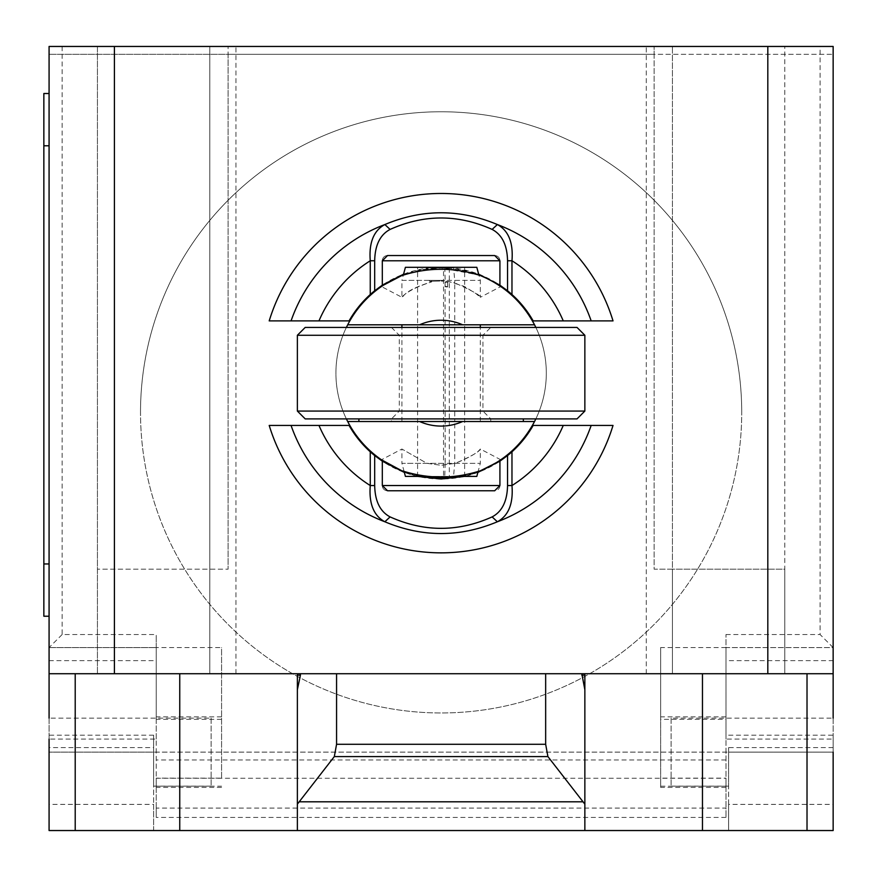 <?xml version="1.0" encoding="UTF-8"?>
<svg xmlns="http://www.w3.org/2000/svg" width="877" height="877" viewBox="0 0 877 877"><rect width="100%" height="100%" fill="white"/><g stroke="black" fill="none" stroke-linecap="round" stroke-linejoin="round"><path stroke-width="0.66" stroke-dasharray="4.38 3.29" d="M140.506 412.365A300.603 300.603 0 0 1 441.109 111.763A300.603 300.603 0 0 1 741.723 412.365A300.603 300.603 0 0 0 441.109 111.763A300.603 300.603 0 0 0 310.546 683.128A300.603 300.603 0 0 0 741.723 412.365A300.603 300.603 0 0 1 310.546 683.128A300.603 300.603 0 0 1 140.506 412.365M211.116 718.153L211.116 786.11L211.116 718.153L49.079 718.153L49.079 752.126L728.612 752.126L725.992 752.126L725.992 739.059L833.15 739.059L833.15 660.655L725.992 660.655L725.992 739.059M211.116 786.11L153.618 786.11L153.618 747.599L49.079 747.599M156.238 739.059L156.238 647.588L49.079 647.588L49.079 739.059L156.238 739.059L156.238 817.441L156.238 808.09L725.992 808.09L725.992 817.441L725.992 752.126L153.618 752.126L153.618 735.178L153.618 786.11M671.113 718.153L671.113 786.11L671.113 718.153L833.15 718.153L833.15 752.126L728.612 752.126L833.15 752.126L833.15 830.541L153.618 830.541L153.618 752.126L49.079 752.126L153.618 752.126L153.618 747.599M671.113 786.11L728.612 786.11L728.612 747.599L728.612 752.126L833.15 752.126L833.15 739.059M297.369 689.717L297.369 673.722L833.15 673.722M584.86 698.728L584.86 787.941M584.86 830.541L584.86 673.722M49.079 804.395L49.079 830.541L153.618 830.541L153.618 804.395L49.079 804.395L49.079 752.126M725.992 787.414L660.655 787.414L660.655 778.151L725.992 778.151L725.992 787.414L725.992 634.52L725.992 647.588L833.15 647.588L833.15 660.655M62.146 46.459L62.146 634.52L156.238 634.52L156.238 647.588L49.079 647.588L49.079 46.459L833.15 46.459L833.15 647.588L725.992 647.588L725.992 660.655M660.655 787.414L660.655 716.849L660.655 719.359L725.992 719.359M728.612 804.395L728.612 752.126L728.612 830.541L728.612 804.395L833.15 804.395M728.612 752.126L728.612 786.11M221.574 719.359L156.238 719.359L156.238 716.849L156.238 787.414L156.238 778.151L221.574 778.151L221.574 647.544L156.238 647.544L156.238 634.52M725.992 817.441L156.238 817.441M156.238 808.09L156.238 778.151M725.992 778.151L725.992 808.09M153.618 752.126L153.618 804.395M725.992 647.544L660.655 647.544L660.655 719.359M660.655 647.544L660.655 778.151M221.574 778.151L221.574 647.544M156.238 719.359L156.238 647.544M62.146 634.52L49.079 647.588M833.15 647.588L820.083 634.52L820.083 46.459M49.079 563.955L49.079 93.51L49.079 616.224L49.079 563.955L43.85 563.955L43.85 93.51L49.079 93.51M49.079 616.224L43.85 616.224L43.85 563.955M49.079 830.541L49.079 817.474M833.15 829.642L833.15 817.474M297.369 698.728L297.369 830.541M297.369 817.474L297.369 787.941M49.079 673.722L297.369 673.722M672.418 673.722L784.794 673.722L672.418 673.722L672.418 569.184L654.121 569.184L654.121 46.459L654.121 54.308L833.15 54.308L49.079 54.308L228.108 54.308L228.108 46.459L228.108 569.184L228.108 54.308L654.121 54.308L654.121 569.184L784.794 569.184L784.794 46.459L97.424 46.459L97.424 673.722L235.946 673.722L97.424 673.722L97.424 46.459L49.079 46.459L49.079 54.308L49.079 46.459L833.15 46.459L833.15 54.308L833.15 46.459L784.794 46.459L784.794 673.722L784.794 569.184L672.418 569.184L672.418 673.722L672.418 46.459L672.418 673.722M209.811 673.722L209.811 569.184L97.424 569.184L228.108 569.184L209.811 569.184L209.811 673.722L209.811 46.459L209.811 673.722M478.667 274.194L441.109 267.31A105.854 105.854 0 0 1 533.161 320.894L613.023 320.894M269.206 320.894L349.068 320.894A105.854 105.854 0 0 1 441.109 267.31L403.563 274.194M499.923 285.146L499.923 260.776A5.229 5.229 0 0 0 499.561 258.868M499.441 258.594A5.229 5.229 0 0 0 496.842 256.007M496.81 255.996A5.229 5.229 0 0 0 494.694 255.547L387.535 255.547A5.229 5.229 0 0 0 385.42 255.996A5.229 5.229 0 0 1 387.535 255.547M382.306 260.776A5.229 5.229 0 0 1 382.668 258.868A5.229 5.229 0 0 0 382.306 260.776L382.306 285.146M382.789 258.594A5.229 5.229 0 0 1 385.387 256.007A5.229 5.229 0 0 0 382.789 258.594M613.023 425.433L533.161 425.433A105.854 105.854 0 0 1 349.068 425.433L269.206 425.433M382.306 485.54A5.229 5.229 0 0 0 382.668 487.459A5.229 5.229 0 0 1 382.306 485.54L382.306 461.17M404.341 472.418L417.737 476.397M464.492 476.397L477.888 472.418M387.535 490.769A5.229 5.229 0 0 1 385.42 490.32A5.229 5.229 0 0 0 387.535 490.769L494.694 490.769A5.229 5.229 0 0 0 499.441 487.733M499.561 487.459A5.229 5.229 0 0 0 499.923 485.54L499.923 461.17M385.387 490.309A5.229 5.229 0 0 1 382.789 487.733A5.229 5.229 0 0 0 385.387 490.309M499.199 285.453L500.8 286.538L480.322 297.292L480.322 280.377L478.875 274.994L441.109 267.967A105.196 105.196 0 0 1 546.305 373.163A105.196 105.196 0 0 1 441.109 478.36A105.196 105.196 0 0 1 335.913 373.163A105.196 105.196 0 0 1 441.109 267.967L423.613 269.425L403.354 274.972L401.907 280.377L480.322 280.377L454.746 280.377L453.53 267.31L449.298 267.31L449.298 476.397L453.53 476.397L454.746 463.33L454.746 421.508L480.322 421.508L401.907 421.508L454.746 421.508L454.746 324.808L401.907 324.808L480.322 324.808L454.746 324.808L454.746 282.854C472.835 291.065 481.363 295.878 480.322 297.292L475.915 293.576L464.284 286.373L449.419 281.703L441.109 281.035A31.375 18.899 180 0 1 445.154 281.188L454.746 282.854L454.746 280.377M500.8 459.789L480.322 449.024C479.544 451.633 471.201 456.402 455.273 463.33L441.109 465.281L426.946 463.33L401.907 449.024L381.429 459.789L383.326 461.072M394.179 467.298L402.061 470.839M404.144 471.64L420.927 476.397M346.382 418.899A105.196 105.196 0 0 1 346.382 327.428M401.83 275.575L383.326 285.244M441.109 421.508L462.639 421.508M441.109 418.899L523.339 418.899L441.109 418.899M297.369 411.061L584.86 411.061M577.022 418.899L305.207 418.899M490.769 327.428L391.46 327.428L490.769 327.428L482.931 335.266L399.298 335.266L482.931 335.266L482.931 411.061L399.298 411.061L482.931 411.061L490.769 418.899L490.769 421.508M391.46 327.428L399.298 335.266L399.298 411.061L391.46 418.899L391.46 421.508M439.739 280.377L439.826 281.057L429.577 281.298L431.648 281.901L431.199 280.377L439.739 280.377L429.313 280.377L429.577 281.298L429.313 280.377L439.794 280.377L431.199 280.377L431.648 281.901C416.641 286.45 407.235 291.12 403.442 295.911C399.145 302.236 399.956 291.844 431.648 281.901C416.641 286.45 407.235 291.12 403.442 295.911C399.145 302.236 399.956 291.844 431.648 281.901L429.587 281.298L439.881 281.057L439.794 280.377M535.847 327.428A105.196 105.196 0 0 1 535.847 418.899M419.59 324.808L462.639 324.808M461.291 476.397L478.086 471.64M479.927 470.938L499.199 460.863M445.154 286.088L447.643 286.911L445.067 286.911L445.154 463.33L401.907 463.33L401.907 449.024L426.946 463.33L441.109 465.281L455.251 463.33C469.195 457.619 477.548 452.85 480.322 449.024L480.322 463.33L454.746 463.33M492.49 281.364L479.653 275.279M480.585 275.652L494.19 282.339M445.154 281.638L445.067 282.493A32.405 19.469 180 0 1 447.643 282.098L445.154 281.638L445.154 280.377L401.907 280.377L401.907 297.292L381.429 286.538M447.643 286.911L447.643 282.098M445.067 282.493L445.067 286.911M404.133 471.607L401.907 463.33L480.322 463.33L478.097 471.607M445.154 463.33L444.792 476.397L443.543 476.397L443.543 267.31L444.792 267.31L405.415 267.31M476.814 267.31L453.53 267.31M443.543 267.31L449.298 267.31M444.792 267.31L445.154 280.377M443.543 476.397L449.298 476.397M444.792 476.397L405.415 476.397M427.68 476.397L454.538 476.397M476.814 476.397L453.53 476.397M305.207 327.428L577.022 327.428M584.86 335.266L297.369 335.266M487.513 830.541L459.109 830.541L487.513 830.541M445.297 830.541L403.069 830.541L445.297 830.541M523.251 830.541L371.409 830.541L523.251 830.541M153.618 735.178L49.079 735.178M833.15 747.599L728.612 747.599M660.655 786.209L725.992 786.209M728.612 735.178L833.15 735.178M725.992 759.975L156.238 759.975M156.238 786.209L221.574 786.209M49.079 660.655L156.238 660.655M156.238 778.261L725.992 778.261M725.992 634.52L820.083 634.52M49.079 145.779L43.85 145.779M725.992 716.849L660.655 716.849M221.574 716.849L156.238 716.849M221.574 787.414L156.238 787.414M235.946 673.722L235.946 46.459M646.283 673.722L646.283 46.459M464.635 476.397L464.635 267.31M417.595 476.397L417.595 267.31M480.322 421.508L480.322 327.428M401.907 421.508L401.907 327.428"/><path stroke-width="1.32" d="M49.079 718.153L49.079 673.722L833.15 673.722L833.15 718.153M299.2 801.797L334.323 756.577L336.571 744.277L545.658 744.277L547.906 756.577L584.86 804.143L584.86 830.541L297.369 830.541L297.369 804.143L299.2 801.797L583.03 801.797M547.906 756.577L334.323 756.577M545.658 673.722L545.658 744.277M336.571 673.722L336.571 744.277M581.802 673.722L584.86 689.717L584.86 804.143M584.86 689.717L584.86 675.169L581.802 675.169M584.86 673.722L584.86 675.169M49.079 739.059L49.079 830.541L297.369 830.541M584.86 830.541L833.15 830.541L833.15 752.126M297.369 804.143L297.369 689.717L300.427 675.169L297.369 675.169L297.369 817.474M49.079 93.51L43.85 93.51L43.85 145.779L49.079 145.779M49.079 563.955L43.85 563.955L43.85 616.224L49.079 616.224M43.85 563.955L43.85 145.779M297.369 675.169L297.369 673.722M300.427 675.169L300.427 673.722M49.079 673.722L49.079 46.459L114.416 46.459L114.416 673.722M833.15 673.722L833.15 46.459L114.416 46.459M767.813 673.722L767.813 46.459M291.076 320.894L318.965 320.894A132.865 132.865 0 0 1 370.258 260.765C368.833 242.666 373.701 230.596 384.86 224.545A158.901 158.901 0 0 0 291.054 320.894L269.206 320.894A179.675 179.675 0 0 1 613.023 320.894L591.175 320.894A158.901 158.901 0 0 0 497.369 224.545C459.866 208.858 422.363 208.858 384.86 224.545L390.101 229.412M499.923 260.776L494.694 255.547L387.535 255.547L382.306 260.776L499.923 260.776L499.923 285.146L478.667 274.194M507.531 290.758L499.912 285.157M318.965 320.894L349.068 320.894A105.854 105.854 0 0 1 370.258 294.529L370.258 260.765L374.687 260.765C374.994 245.143 380.136 234.696 390.101 229.423C424.106 214.174 458.123 214.174 492.129 229.423C502.093 234.696 507.235 245.143 507.542 260.765L507.542 290.747A118.307 103.519 90 0 1 511.971 294.529A105.854 105.854 0 0 1 533.161 320.894L591.153 320.894M370.258 294.529A118.307 103.519 -90 0 1 374.687 290.747L374.687 260.765M403.563 274.194L382.306 285.146L374.698 290.758M382.306 285.146L382.306 260.776M492.129 229.412L497.369 224.545C508.528 230.596 513.396 242.666 511.971 260.765A132.865 132.865 0 0 1 563.264 320.894M507.542 260.765L511.971 260.765L511.971 294.529M591.153 425.433L563.264 425.433A132.865 132.865 0 0 1 511.971 485.551C513.396 503.661 508.528 515.731 497.369 521.771A158.901 158.901 0 0 0 591.175 425.433L613.023 425.433A179.675 179.675 0 0 1 269.206 425.433L291.054 425.433A158.901 158.901 0 0 0 384.86 521.771C422.363 537.458 459.866 537.458 497.369 521.771L492.129 516.904C458.123 532.153 424.106 532.153 390.101 516.904C380.136 511.631 374.994 501.184 374.687 485.551L374.687 455.569L382.317 461.17L404.341 472.418M417.737 476.397L441.109 479.006L464.492 476.397M374.687 455.569A118.307 103.519 -90 0 1 370.258 451.798A105.854 105.854 0 0 1 349.068 425.433L291.076 425.433M563.264 425.433L533.161 425.433A105.854 105.854 0 0 1 511.971 451.798A118.307 103.519 90 0 1 507.542 455.569L507.542 485.551C507.235 501.184 502.093 511.631 492.118 516.904M499.912 461.17L507.531 455.558M477.888 472.418L499.923 461.17L499.923 485.54L382.306 485.54L387.535 490.769L494.694 490.769L499.923 485.54M382.306 485.54L382.306 461.17M390.101 516.904L384.86 521.771C373.701 515.731 368.833 503.661 370.258 485.551A132.865 132.865 0 0 1 318.965 425.433M511.971 451.798L511.971 485.551L507.542 485.551M374.687 485.551L370.258 485.551L370.258 451.798M535.847 418.899A105.196 105.196 0 0 1 534.542 421.508L347.687 421.508A105.196 105.196 0 0 0 401.633 470.664L381.429 459.789M383.326 461.072L394.179 467.298M402.061 470.839L404.144 471.64M420.927 476.397L441.109 478.36L461.291 476.397M441.109 421.508L347.687 421.508A105.196 105.196 0 0 1 346.382 418.899M346.382 327.428A105.196 105.196 0 0 1 347.687 324.808L534.542 324.808A105.196 105.196 0 0 1 535.847 327.428M479.653 275.279L478.875 274.972L476.814 267.31L405.415 267.31L403.354 274.994L401.83 275.575M383.326 285.244L401.633 275.652A105.196 105.196 0 0 0 347.687 324.808L419.59 324.808A52.927 52.927 0 0 1 462.639 324.808L534.542 324.808A105.196 105.196 0 0 0 480.585 275.652L480.585 275.652C454.176 267.156 427.855 267.156 401.633 275.652A105.196 105.196 0 0 0 347.687 324.808M297.369 335.266L305.207 327.428L577.022 327.428L584.86 335.266L584.86 411.061L577.022 418.899L305.207 418.899L297.369 411.061L297.369 335.266L584.86 335.266M584.86 411.061L297.369 411.061M523.339 418.899L523.339 421.508L534.542 421.508A105.196 105.196 0 0 1 480.585 470.675L480.585 470.675C504.428 460.721 522.407 444.332 534.542 421.508M347.687 421.508A105.196 105.196 0 0 0 401.633 470.664C428.086 479.171 454.407 479.171 480.596 470.664C495.604 463.264 502.335 459.636 500.8 459.789L499.199 460.863M478.086 471.64L479.927 470.938M499.199 285.453L492.49 281.364M494.19 282.339L500.8 286.538M404.133 471.607L405.415 476.397L427.68 476.397M454.538 476.397L476.814 476.397L478.097 471.607M523.339 421.508L462.639 421.508A52.927 52.927 0 0 1 419.59 421.508M75.214 673.722L75.214 830.541M807.015 673.722L807.015 830.541M702.466 673.722L702.466 830.541M179.752 673.722L179.752 830.541M358.89 418.899L358.89 421.508M480.585 275.652C504.428 285.606 522.407 301.995 534.542 324.808M480.322 327.428L480.322 324.808M401.907 327.428L401.907 324.808"/></g></svg>
